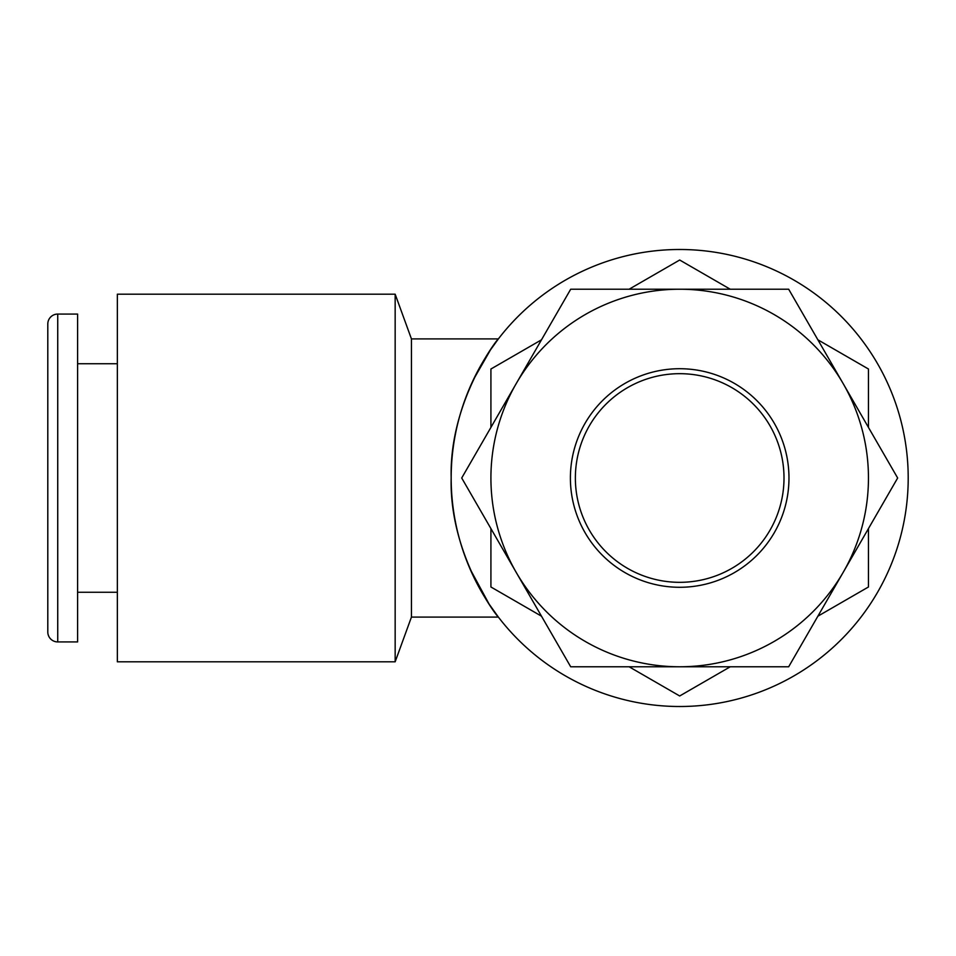 <?xml version="1.0" encoding="UTF-8"?>
<svg xmlns="http://www.w3.org/2000/svg" width="956" height="956" viewBox="0 0 956 956"><rect width="100%" height="100%" fill="white"/><g stroke="black" fill="none" stroke-linecap="round" stroke-linejoin="round"><path stroke-width="1.43" d="M679.692 368.717A109.283 109.283 0 0 1 788.975 478A109.283 109.283 0 0 1 679.692 587.283A109.283 109.283 0 0 1 570.397 478A109.283 109.283 0 0 1 679.692 368.717M679.692 582.324A104.323 104.323 0 0 0 784.004 478A104.323 104.323 0 0 0 679.692 373.677A104.323 104.323 0 0 0 575.369 478A104.323 104.323 0 0 0 679.692 582.324M411.439 617.098L411.439 338.902L395.163 294.197L395.163 661.803L411.439 617.098L498.387 617.098L489.102 604.084L470.101 569.047M57.73 314.07A9.93 9.93 0 0 0 47.8 324L47.8 632A9.93 9.93 0 0 0 57.73 641.93L77.603 641.93L77.603 314.07L57.73 314.07L57.73 641.93M77.603 592.254L117.349 592.254M77.603 363.746L117.349 363.746M395.163 661.803L117.349 661.803L117.349 294.197L395.163 294.197M629.108 289.226L679.692 260.02L730.265 289.226M411.439 338.902L498.387 338.902C497.538 338.663 449.212 401.221 451.172 477.725C449.105 554.85 497.55 617.289 498.387 617.098M679.692 706.508A228.508 228.508 0 0 0 908.2 478A228.508 228.508 0 0 0 679.692 249.492A228.508 228.508 0 0 0 451.172 478A228.508 228.508 0 0 0 679.692 706.508M473.447 379.604L490.452 349.908L498.387 338.902M541.502 616.19L490.918 586.984L490.918 528.584M490.918 427.416L490.918 369.016L541.502 339.81M730.265 666.774L679.692 695.98L629.108 666.774M868.454 528.584L868.454 586.984L817.882 616.19M817.882 339.81L868.454 369.016L868.454 427.416M843.168 383.619A188.774 188.774 0 0 0 516.204 383.619A188.774 188.774 0 0 0 679.692 666.774A188.774 188.774 0 0 0 843.168 383.619L897.66 478L788.676 666.774L570.696 666.774L461.712 478L570.696 289.226L788.676 289.226L843.168 383.619"/></g></svg>
